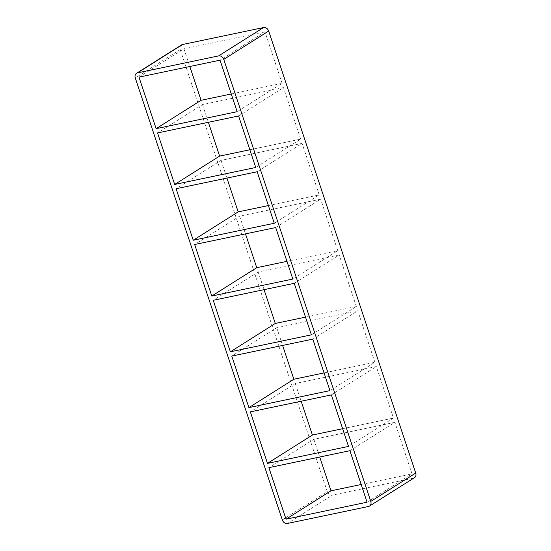<?xml version="1.0" encoding="UTF-8"?>
<svg xmlns="http://www.w3.org/2000/svg" width="551" height="551" viewBox="0 0 551 551"><rect width="100%" height="100%" fill="white"/><g stroke="black" fill="none" stroke-linecap="round" stroke-linejoin="round"><path stroke-width="0.41" stroke-dasharray="2.75 2.07" d="M238.59 115.965L283.524 87.616L202.486 104.587L157.545 132.936M231.275 93.98L282.105 83.339L237.164 111.688M257.145 171.754L302.086 143.398L221.041 160.375L176.106 188.724M249.837 149.769L300.66 139.127L255.726 167.476M275.707 227.542L320.641 199.186L239.602 216.157L194.661 244.513M268.392 205.557L319.222 194.916L274.281 223.265M294.262 283.324L339.202 254.975L258.157 271.946L213.223 300.302M286.947 261.346L337.777 250.698L292.843 279.054M312.823 339.113L357.757 310.764L276.719 327.735L231.778 356.084M305.509 317.135L356.339 306.487L311.398 334.843M331.378 394.902L376.319 366.553L295.274 383.524L250.34 411.873M324.064 372.924L374.894 362.276L329.959 390.625M342.626 428.712L393.455 418.064L376.319 366.553M393.455 418.064L348.514 446.413M374.894 362.276L357.757 310.764M356.339 306.487L339.202 254.975M337.777 250.698L320.641 199.186M319.222 194.916L302.086 143.398M300.66 139.127L283.524 87.616M282.105 83.339L264.969 31.827L220.028 60.176M295.274 383.524L301.163 401.231M276.719 327.735L282.608 345.443M258.157 271.946L264.053 289.654M239.602 216.157L245.491 233.865M221.041 160.375L226.936 178.076M138.99 77.147L183.931 48.798L189.82 66.506M202.486 104.587L208.374 122.288M349.933 450.69L394.874 422.341L313.836 439.312L268.895 467.661M367.069 502.202L412.01 473.853L394.874 422.341M313.836 439.312L319.725 457.02M368.495 506.479L413.436 478.13A4.573 3.719 -122.2 0 0 414.448 477.717M181.486 44.934A4.573 3.719 -122.2 0 0 180.211 49.576L135.27 77.925M282.312 519.951L327.253 491.602L180.211 49.576M327.253 491.602A4.573 3.719 -122.2 0 0 332.391 495.101L287.457 523.45M264.969 31.827L183.931 48.798M361.18 484.494L412.01 473.853M413.436 478.13L332.391 495.101"/><path stroke-width="0.83" d="M238.59 115.965L157.545 132.936L174.681 184.447L255.726 167.476L238.59 115.965M156.126 128.659L237.164 111.688L220.028 60.176L138.99 77.147L156.126 128.659L201.067 100.31L231.275 93.98M257.145 171.754L176.106 188.724L193.243 240.236L274.281 223.265L257.145 171.754M174.681 184.447L219.622 156.098L249.837 149.769M275.707 227.542L194.661 244.513L211.798 296.025L292.843 279.054L275.707 227.542M193.243 240.236L238.177 211.887L268.392 205.557M294.262 283.324L213.223 300.302L230.359 351.813L311.398 334.843L294.262 283.324M211.798 296.025L256.738 267.676L286.947 261.346M312.823 339.113L231.778 356.084L248.914 407.602L329.959 390.625L312.823 339.113M230.359 351.813L275.293 323.458L305.509 317.135M267.476 463.384L348.514 446.413L331.378 394.902L250.34 411.873L267.476 463.384L312.41 435.035L342.626 428.712M248.914 407.602L293.855 379.246L324.064 372.924M301.163 401.231L312.41 435.035M282.608 345.443L293.855 379.246M264.053 289.654L275.293 323.458M245.491 233.865L256.738 267.676M226.936 178.076L238.177 211.887M189.82 66.506L201.067 100.31M208.374 122.288L219.622 156.098M286.031 519.173L367.069 502.202L349.933 450.69L268.895 467.661L286.031 519.173L330.972 490.824L361.18 484.494M319.725 457.02L330.972 490.824M369.514 506.066L414.448 477.717A4.573 3.719 -122.2 0 0 415.729 473.075L370.789 501.424A4.573 3.719 57.8 0 1 369.514 506.066A4.573 3.719 57.8 0 1 368.495 506.479L287.457 523.45A4.573 3.719 57.8 0 1 282.312 519.951L135.27 77.925A4.573 3.719 57.8 0 1 136.552 73.283A4.573 3.719 57.8 0 1 137.564 72.87L182.505 44.521A4.573 3.719 -122.2 0 0 181.486 44.934L136.552 73.283M370.789 501.424L223.747 59.398L268.688 31.049L415.729 473.075M268.688 31.049A4.573 3.719 -122.2 0 0 263.543 27.55L218.609 55.899A4.573 3.719 57.8 0 1 223.747 59.398M218.609 55.899L137.564 72.87M182.505 44.521L263.543 27.55"/></g></svg>
